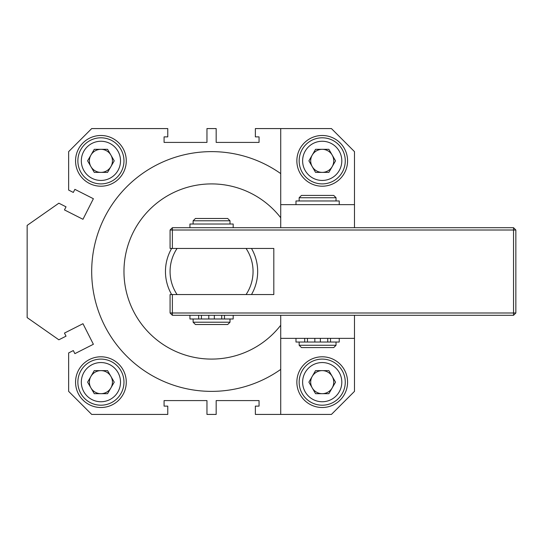 <?xml version="1.0" encoding="UTF-8"?>
<svg xmlns="http://www.w3.org/2000/svg" width="543" height="543" viewBox="0 0 543 543"><rect width="100%" height="100%" fill="white"/><g stroke="black" fill="none" stroke-linecap="round" stroke-linejoin="round"><path stroke-width="0.81" d="M280.717 217.736A87.599 87.599 0 0 0 123.967 271.5A87.599 87.599 0 0 0 280.717 325.264M280.717 173.59A119.867 119.867 0 0 0 91.692 271.5A119.867 119.867 0 0 0 280.717 369.41M75.558 160.85A25.358 25.358 0 0 0 100.917 186.208A25.358 25.358 0 0 0 126.275 160.85A25.358 25.358 0 0 0 100.917 135.492A25.358 25.358 0 0 0 75.558 160.85M75.558 382.15A25.358 25.358 0 0 0 100.917 407.508A25.358 25.358 0 0 0 126.275 382.15A25.358 25.358 0 0 0 100.917 356.792A25.358 25.358 0 0 0 75.558 382.15M354.484 227.7L354.484 151.633L331.434 128.576L255.366 128.576L255.366 136.877L259.052 136.877L259.052 142.409L216.175 142.409L216.175 128.576L206.958 128.576L206.958 142.409L164.081 142.409L164.081 136.877L167.767 136.877L167.767 128.576L91.692 128.576L68.642 151.633L68.642 190.07L73.312 192.432L74.88 189.351L93.382 198.724L82.97 219.291L64.461 209.917L66.022 206.829L58.854 203.197L27.15 225.399L27.15 317.601L58.854 339.803L66.022 336.171L64.461 333.083L82.97 323.709L93.382 344.276L74.88 353.649L73.312 350.568L68.642 352.93L68.642 391.367L91.692 414.424L167.767 414.424L167.767 406.123L164.081 406.123L164.081 400.591L206.958 400.591L206.958 414.424L216.175 414.424L216.175 400.591L259.052 400.591L259.052 406.123L255.366 406.123L255.366 414.424L331.434 414.424L354.484 391.367L354.484 315.3L354.484 338.35L280.717 338.35L280.717 315.3M227.7 324.517L195.426 324.517L193.125 322.216L230.008 322.216L227.7 324.517M193.125 220.784L195.426 218.483L227.7 218.483L230.008 220.784L193.125 220.784L193.125 224.015M221.707 315.3L221.707 318.985L208.797 318.985L208.797 315.3M253.058 271.5A41.492 41.492 0 0 0 246.067 248.45L177.066 248.45A41.492 41.492 0 0 0 177.066 294.55L246.067 294.55A41.492 41.492 0 0 0 253.058 271.5M251.49 248.45A46.101 46.101 0 0 1 251.49 294.55M171.636 294.55A46.101 46.101 0 0 1 171.636 248.45M354.484 338.35L354.484 315.3M170.074 312.992L170.074 294.55L172.375 294.55L172.375 312.992L170.074 312.992L172.375 315.3L513.542 315.3L515.85 312.992L515.85 230.008L513.542 227.7L513.542 230.008L172.375 230.008L172.375 248.45L273.808 248.45L273.808 294.55L172.375 294.55M172.375 248.45L170.074 248.45L170.074 230.008L172.375 227.7L513.542 227.7M172.375 315.3L172.375 312.992L513.542 312.992L513.542 230.008L515.85 230.008M170.074 230.008L172.375 230.008L172.375 227.7M515.85 312.992L513.542 312.992L513.542 315.3M322.216 135.492A25.358 25.358 0 0 0 296.858 160.85A25.358 25.358 0 0 0 322.216 186.208A25.358 25.358 0 0 0 347.574 160.85A25.358 25.358 0 0 0 322.216 135.492M322.216 356.792A25.358 25.358 0 0 0 296.858 382.15A25.358 25.358 0 0 0 322.216 407.508A25.358 25.358 0 0 0 347.574 382.15A25.358 25.358 0 0 0 322.216 356.792M280.717 338.35L280.717 414.424M280.717 128.576L280.717 204.65L354.484 204.65M280.717 227.7L280.717 204.65M336.042 345.267L333.741 347.574L301.467 347.574L299.159 345.267L336.042 345.267L336.042 342.036M299.159 197.733L301.467 195.426L333.741 195.426L336.042 197.733L299.159 197.733L299.159 200.964M327.748 338.35L327.748 342.036L314.838 342.036L314.838 338.35M320.37 342.036L320.37 338.35M314.838 342.036L295.983 342.036L295.983 338.35M327.748 342.036L339.226 342.036L339.226 338.35M214.329 318.985L214.329 315.3M208.797 318.985L189.941 318.985L189.941 315.3M221.707 318.985L233.185 318.985L233.185 315.3M233.185 227.7L233.185 224.015L189.941 224.015L189.941 227.7M339.226 204.65L339.226 200.964L295.983 200.964L295.983 204.65M299.159 382.15A23.05 23.05 0 0 1 322.216 359.099A23.05 23.05 0 0 1 345.267 382.15A23.05 23.05 0 0 1 322.216 405.2A23.05 23.05 0 0 1 299.159 382.15A23.05 23.05 0 0 0 322.216 405.2A23.05 23.05 0 0 0 345.267 382.15M332.194 387.912A11.525 11.525 0 0 0 322.216 370.625A11.525 11.525 0 0 0 312.232 387.912A11.525 11.525 0 0 0 332.194 387.912M315.558 393.675L308.906 382.15L315.558 370.625L328.868 370.625L335.526 382.15L328.868 393.675L315.558 393.675M299.159 160.85A23.05 23.05 0 0 1 322.216 137.8A23.05 23.05 0 0 1 345.267 160.85A23.05 23.05 0 0 1 322.216 183.901A23.05 23.05 0 0 1 299.159 160.85A23.05 23.05 0 0 0 322.216 183.901A23.05 23.05 0 0 0 345.267 160.85M332.194 166.613A11.525 11.525 0 0 0 322.216 149.325A11.525 11.525 0 0 0 312.232 166.613A11.525 11.525 0 0 0 332.194 166.613M315.558 172.375L308.906 160.85L315.558 149.325L328.868 149.325L335.526 160.85L328.868 172.375L315.558 172.375M77.866 160.85A23.05 23.05 0 0 1 100.917 137.8A23.05 23.05 0 0 1 123.967 160.85A23.05 23.05 0 0 1 100.917 183.901A23.05 23.05 0 0 1 77.866 160.85A23.05 23.05 0 0 0 100.917 183.901A23.05 23.05 0 0 0 123.967 160.85M110.901 166.613A11.525 11.525 0 0 0 100.917 149.325A11.525 11.525 0 0 0 90.932 166.613A11.525 11.525 0 0 0 110.901 166.613M94.265 172.375L87.606 160.85L94.265 149.325L107.568 149.325L114.227 160.85L107.568 172.375L94.265 172.375M77.866 382.15A23.05 23.05 0 0 1 100.917 359.099A23.05 23.05 0 0 1 123.967 382.15A23.05 23.05 0 0 1 100.917 405.2A23.05 23.05 0 0 1 77.866 382.15A23.05 23.05 0 0 0 100.917 405.2A23.05 23.05 0 0 0 123.967 382.15M110.901 387.912A11.525 11.525 0 0 0 100.917 370.625A11.525 11.525 0 0 0 90.932 387.912A11.525 11.525 0 0 0 110.901 387.912M94.265 393.675L87.606 382.15L94.265 370.625L107.568 370.625L114.227 382.15L107.568 393.675L94.265 393.675M330.511 342.036L330.511 338.35M304.698 342.036L304.698 338.35M224.476 318.985L224.476 315.3M198.657 318.985L198.657 315.3M341.805 382.15A19.596 19.596 0 0 0 322.216 362.554A19.596 19.596 0 0 0 302.621 382.15A19.596 19.596 0 0 0 322.216 401.745A19.596 19.596 0 0 0 341.805 382.15M341.805 160.85A19.596 19.596 0 0 0 322.216 141.255A19.596 19.596 0 0 0 302.621 160.85A19.596 19.596 0 0 0 322.216 180.446A19.596 19.596 0 0 0 341.805 160.85M120.512 160.85A19.596 19.596 0 0 0 100.917 141.255A19.596 19.596 0 0 0 81.321 160.85A19.596 19.596 0 0 0 100.917 180.446A19.596 19.596 0 0 0 120.512 160.85M120.512 382.15A19.596 19.596 0 0 0 100.917 362.554A19.596 19.596 0 0 0 81.321 382.15A19.596 19.596 0 0 0 100.917 401.745A19.596 19.596 0 0 0 120.512 382.15M230.008 220.784L230.008 224.015M230.008 318.985L230.008 322.216M193.125 318.985L193.125 322.216M299.159 342.036L299.159 345.267M336.042 197.733L336.042 200.964M307.46 342.036L307.46 338.35M201.419 318.985L201.419 315.3"/></g></svg>
